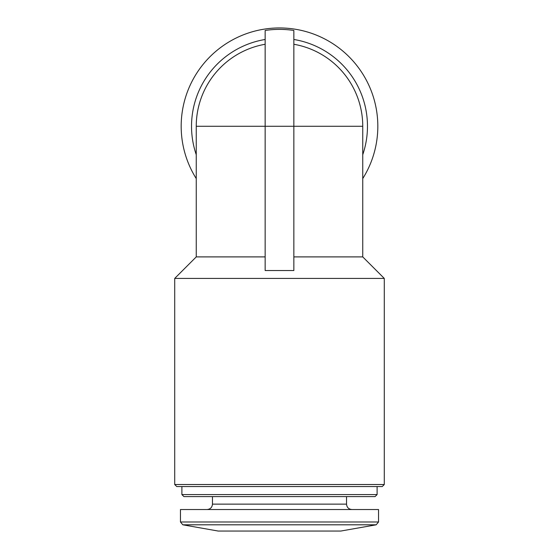 <?xml version="1.0" encoding="UTF-8"?>
<svg xmlns="http://www.w3.org/2000/svg" width="559" height="559" viewBox="0 0 559 559"><rect width="100%" height="100%" fill="white"/><g stroke="black" fill="none" stroke-linecap="round" stroke-linejoin="round"><path stroke-width="0.84" d="M293.852 30.452A96.889 96.889 0 0 0 265.148 30.452A96.889 96.889 0 0 1 293.852 30.452L293.852 270.528L265.148 270.528L265.148 256.895L196.251 256.895L196.251 126.271A83.249 83.249 0 0 1 265.148 44.266M293.852 44.266A83.249 83.249 0 0 1 362.749 126.271L265.148 126.271L265.148 270.528M293.852 256.895L362.749 256.895L362.749 126.271M174.715 484.52L384.285 484.52L382.251 486.554L176.749 486.554L174.715 484.52L174.715 278.424L384.285 278.424L362.749 256.895M196.251 178.587A98.321 98.321 0 0 1 279.5 27.95A98.321 98.321 0 0 1 362.749 178.587M182.828 524.81L376.172 524.81L340.787 531.05L218.213 531.05L182.828 524.81L180.459 521.987L180.459 509.522L378.541 509.522L378.541 521.987L180.459 521.987M212.469 496.602L212.469 504.134C212.147 507.404 210.352 509.2 207.089 509.522M377.108 494.568L181.892 494.568L183.925 496.602L375.075 496.602L377.108 494.568L377.108 486.554M181.892 494.568L181.892 486.554M265.148 30.452L265.148 126.271L196.251 126.271M196.251 154.71A87.973 87.973 0 0 1 265.148 39.479M293.852 39.479A87.973 87.973 0 0 1 362.749 154.71M212.469 504.134L346.531 504.134C346.853 507.404 348.648 509.2 351.911 509.522M196.251 256.895L174.715 278.424M376.172 524.81L378.541 521.987M346.531 504.134L346.531 496.602M384.285 484.52L384.285 278.424"/></g></svg>
